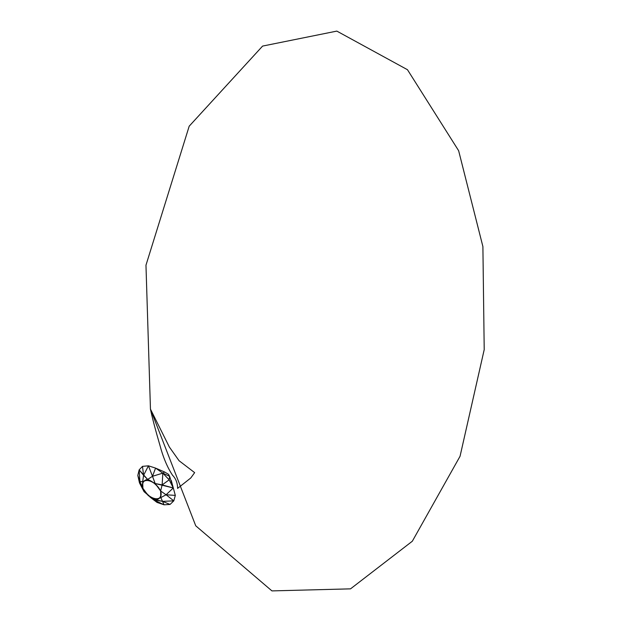 <?xml version="1.0" encoding="UTF-8"?>
<svg xmlns="http://www.w3.org/2000/svg" width="622" height="622" viewBox="0 0 622 622"><rect width="100%" height="100%" fill="white"/><g stroke="black" fill="none" stroke-linecap="round" stroke-linejoin="round"><path stroke-width="0.93" d="M157.032 502.421L164.068 504.807L153.455 499.723L150.229 497.219L157.032 502.421L164.068 504.807L170.047 504.442L173.81 500.842L166.074 494.77L173.81 500.842L162.536 501.363L173.81 500.842L166.074 494.77L160.803 497.592L166.074 494.77L160.616 490.968L166.074 494.77L175.318 495.392L173.81 500.842L170.047 504.442L164.068 504.807L162.536 501.363L170.047 504.442L162.536 501.363L160.803 497.592L155.827 499.785L162.536 501.363L164.068 504.807L153.455 499.723L157.032 502.421L144.055 491.668L139.483 482.905L141.186 486.171L139.483 482.905L137.812 475.426L139.157 469.867L147.632 479.438L152.491 476.289L155.166 483.519L152.491 476.289L155.578 468.109L148.448 465.816L143.589 475.294L147.632 479.438L155.166 483.519L173.297 487.967L169.176 479.826L173.297 487.967L175.318 495.392L166.074 494.77L160.803 497.592L162.536 501.363L173.81 500.842L175.318 495.392L166.074 494.77L160.616 490.968L162.148 484.911L155.166 483.519L160.616 490.968L162.148 484.911L162.824 473.132L169.635 476.335L169.176 479.826L162.824 473.132L169.176 479.826L162.148 484.911L162.824 473.132L169.176 479.826L162.148 484.911L160.616 490.968L160.803 497.592L162.536 501.363L153.455 499.723L155.827 499.785L153.455 499.723L144.055 491.668L139.927 481.506L139.483 482.905L137.812 475.426L139.927 481.506L142.656 481.723L143.589 475.294L142.656 481.723L147.632 479.438L143.589 475.294L142.5 466.36L139.157 469.867L137.812 475.426L139.927 481.506L142.656 481.723L139.927 481.506L142.912 488.34C141.855 483.107 143.418 480.145 147.608 479.453C152.919 481.482 157.249 485.323 160.616 490.968C161.611 496.239 160.01 499.171 155.795 499.769C150.532 497.701 146.232 493.891 142.912 488.34L144.055 491.668L142.912 488.34C149.008 500.461 164.115 502.848 160.616 490.968C154.443 478.621 139.274 476.522 142.912 488.34L142.656 481.723L143.589 475.294L139.157 469.867L137.812 475.426L139.927 481.506L142.912 488.34L148.316 495.687L155.827 499.785L162.536 501.363L170.047 504.442L173.81 500.842L175.318 495.392L171.26 480.448L173.297 487.967L169.635 476.335L168.508 474.322L169.635 476.335L173.297 487.967L166.074 494.77L173.297 487.967L169.635 476.335L168.508 474.322L164.628 472.005L168.508 474.322L164.628 472.005L162.824 473.132L152.491 476.289L155.578 468.109L148.448 465.816L152.491 476.289L148.448 465.816L143.589 475.294L142.5 466.36L148.448 465.816L142.5 466.36L139.157 469.867L139.927 481.506L139.483 482.905L144.055 491.668L153.455 499.723L164.068 504.807L157.032 502.421L149.84 496.892M143.589 475.294L139.157 469.867L139.927 481.506L139.157 469.867L142.5 466.36L143.589 475.294L148.448 465.816L152.491 476.289L155.578 468.109L162.824 473.132L162.148 484.911L173.297 487.967L169.176 479.826L162.148 484.911L155.166 483.519L152.491 476.289L147.632 479.438L152.491 476.289L162.824 473.132L169.635 476.335L169.176 479.826L169.635 476.335L162.824 473.132L164.628 472.005L156.215 468.382M152.491 476.289L162.824 473.132L155.578 468.109L162.824 473.132L164.628 472.005M150.454 409.12L195.743 525.815L271.931 590.9L350.52 588.855L412.324 541.226L460.055 456.268L484.211 349.634L482.897 246.553L458.632 150.703L407.464 69.711L336.821 31.1L262.593 46.082L189.189 126.196L145.968 265.205L150.454 409.12C152.281 417.898 155.414 429.864 159.854 445.01C163.112 457.31 167.341 467.394 172.543 475.255C175.87 478.613 177.55 482.999 177.597 488.402L190.783 477.976L194.647 472.634L179.074 460.731L169.378 447.062L150.454 409.12M162.148 484.911L173.297 487.967L166.074 494.77M139.927 481.506L139.483 482.905L141.186 486.171M171.26 480.448L175.318 495.392M137.812 475.426L139.483 482.905L144.055 491.668M153.455 499.723L150.229 497.219M162.536 501.363L164.068 504.807L170.047 504.442M142.5 466.36L148.448 465.816L155.578 468.109"/></g></svg>
